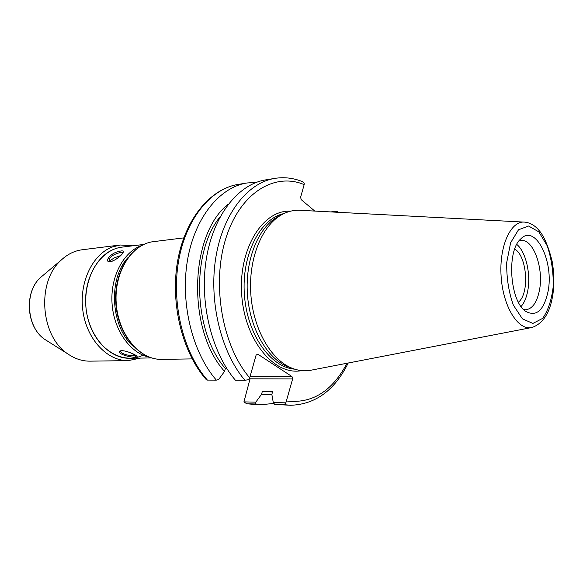 <?xml version="1.0" encoding="UTF-8"?>
<svg xmlns="http://www.w3.org/2000/svg" width="583" height="583" viewBox="0 0 583 583"><rect width="100%" height="100%" fill="white"/><g stroke="black" fill="none" stroke-linecap="round" stroke-linejoin="round"><path stroke-width="0.87" d="M273.974 403.443L262.248 404.573L253.335 404.354L246.653 403.749L243.934 401.876L250.056 378.812L292.622 378.943L291.996 376.567L250.071 376.516M249.743 377.675L250.056 378.812M514.723 249.101C527.134 255.93 529.75 293.672 518.396 302.147M314.791 211.075L301.214 199.648L300.609 197.236L304.166 184.614L304.231 183.047L302.293 181.568C293.336 177.983 284.198 176.919 274.877 178.376C247.644 182.654 222.808 213.881 215.768 257.81C208.692 301.681 221.081 352.314 244.882 380.254L248.773 379.686L249.706 377.806L256.105 355.105L257.744 354.136L291.996 376.567M292.622 378.943L285.852 402.838L273.281 402.547L271.846 394.429L272.611 391.608L262.328 391.47L261.556 394.261L255.82 402.146L243.934 401.876M290.859 367.8L287.798 366.729C267.189 358.64 249.75 328.418 247.425 294.277C245.02 260.142 258.116 227.793 277.421 216.949L280.299 215.455M206.491 379.897L207.41 380.094C183.579 353.043 171.293 304.122 178.493 261.658C185.656 219.142 210.667 188.754 238.097 184.432C209.763 188.972 184.607 219.725 177.458 262.007C170.272 304.29 182.486 352.839 206.528 379.941M226.794 368.514L225.381 368.522L224.542 371.393L218.603 379.569L216.359 380.131L207.41 380.094M331.414 211.95L336.938 211.235L336.996 212.248M285.852 402.838L284.191 404.682L290.604 405.272C315.476 404.42 334.686 390.333 348.211 363.02M330.729 211.921L336.938 211.235M290.604 405.272L274.761 404.449L284.191 404.682M273.281 402.547L274.761 404.449M244.882 380.254L235.401 380.218C211.585 352.496 199.226 302.3 206.338 258.786C213.407 215.214 238.294 184.199 265.578 179.907L274.877 178.376M547.969 291.872C543.713 310.586 536.294 317.079 525.713 311.344C509.848 301.389 506.357 251.025 520.699 238.986C535.376 223.216 554.353 261.738 547.969 291.872M531.215 327.639L311.869 370.037C305.332 371.466 298.715 370.854 292.017 368.208C271.008 359.973 253.197 329.023 250.814 294.036C248.351 259.063 261.723 225.949 281.392 214.894C287.659 211.352 294.131 209.836 300.806 210.339L523.898 222.087M246.879 403.771L255.799 403.99L255.82 402.146M262.248 404.573L255.799 403.99M216.359 380.131C192.528 352.868 180.22 303.539 187.391 260.739C194.525 217.889 219.499 187.296 246.886 182.989L256.389 182.362M271.875 394.625L261.556 394.261M225.381 368.522C193.228 331.938 190.685 252.228 220.206 216.672M272.516 391.965L262.328 391.47M224.542 371.393C186.647 329.774 189.468 233.907 228.339 204.13M518.957 240.968L520.976 240.517C533.292 238.593 543.99 268.369 539.421 290.414C536.958 302.424 532.41 308.881 525.779 309.784L523.716 309.617M516.778 244.415C525.873 251.688 531.077 274.294 527.695 291.099C526.391 297.818 524.19 302.956 521.078 306.505M132.705 245.815L120.2 245.006L112.169 247.039C92.26 254.487 78.778 283.046 82.954 311.322C86.94 339.634 107.505 361.168 128.209 360.622L140.488 358.093M114.334 249.101C92.806 257.052 79.893 290.779 88.273 320.023C96.348 349.406 122.619 365.155 143.061 355.193M120.2 245.006L82.327 249.743C74.668 250.734 67.708 254.115 61.434 259.894C36.386 281.217 40.205 336.311 67.949 353.983C74.959 358.837 82.327 361.227 90.044 361.154L128.209 360.622M121.235 350.893L120.834 350.995C119.464 353.458 129.492 356.14 134.207 355.71L135.912 355.521M135.948 356.898C130.672 358.232 114.683 352.977 120.652 350.798C125.841 349.691 141.523 357.153 135.948 356.898L135.285 355.645M119.362 252.767C112.271 254.829 108.861 257.65 109.123 261.213L111.987 261.184C118.371 259.129 124.624 251.207 122.816 252.614L119.362 252.767L119.384 251.39C128.486 248.562 119.989 258.16 111.732 261.417C102.506 263.866 110.121 252.577 119.384 251.39M151.551 357.918L129.878 358.268C108.555 358.953 87.712 334.992 85.781 305.528C83.588 276.094 100.888 249.429 122.095 247.119L143.688 244.466M120.572 255.602L114.334 257.846L108.518 261.592M161.688 359.354C139.782 360.054 118.254 334.62 116.221 303.364C113.925 272.13 131.736 243.971 153.533 241.639C131.328 244.08 113.532 272.312 115.82 303.393C117.839 334.504 139.359 360.002 161.688 359.354L192.15 358.909M290.567 211.184C262.969 209.508 238.316 248.73 241.697 294.67C244.685 340.64 274.513 376.086 301.622 370.62M294.626 369.148C270.403 367.45 247.017 334.343 244.372 294.488C241.493 254.647 260.091 218.632 283.848 213.604M346.987 363.253C332.252 391.215 312.167 403.8 286.741 401.017M249.706 377.806C222.429 346.368 211.432 284.57 225.694 238.892C239.759 193.024 274.396 172.014 304.166 184.614M524.693 222.123C510.701 220.483 498.931 246.405 501.14 276.692C503.129 307.001 518.36 331.042 531.995 327.486C543.429 323.47 550.447 312.051 553.048 293.242C554.309 282.872 554.032 272.348 552.218 261.68C549.091 248.781 545.229 239.001 540.63 232.34L537.971 229.185C534.021 224.98 529.59 222.626 524.693 222.123M538.809 231.859L547.211 245.8C551.401 258.298 553.42 271.714 553.267 286.034C551.715 299.713 548.173 310.491 542.664 318.369L532.898 323.434L522.412 318.828L513.346 305.098C508.697 292.039 506.489 277.836 506.714 262.488L510.635 242.732L518.513 229.768L528.592 226.022L538.809 231.859M43.025 275.409L40.708 277.362C23.932 291.733 26.417 327.617 45.015 339.539L47.58 341.15M121.286 350.879L120.652 350.798M149.321 357.16C130.388 353.378 113.845 330.342 112.06 303.656C110.151 276.976 123.356 251.878 141.582 245.516M133.893 346.849C110.974 328.163 107.607 279.534 127.728 257.861M183.762 237.886L153.533 241.639M253.335 404.354L246.653 403.749M337.761 212.285L337.01 211.184M246.886 182.989L238.097 184.432M287.798 366.729L292.017 368.208M277.421 216.949L281.392 214.894M61.434 259.894L40.708 277.362C23.728 292.068 26.177 327.318 45.015 339.539L67.949 353.983M121.279 350.879C122.802 350.434 125.688 351.01 129.936 352.606L136.196 355.55"/></g></svg>
